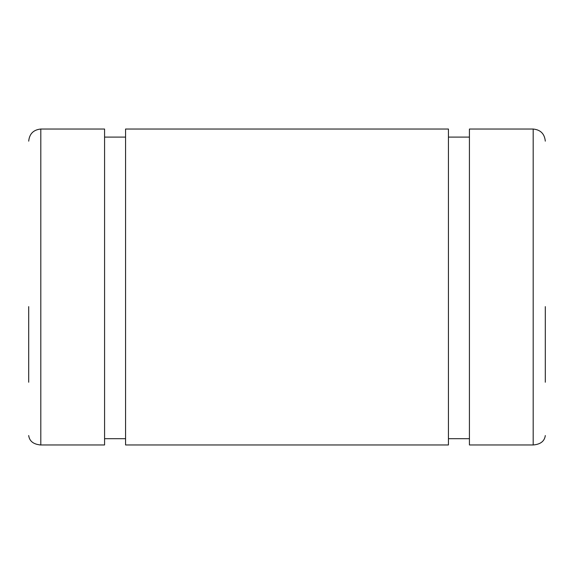 <?xml version="1.0" encoding="UTF-8"?>
<svg xmlns="http://www.w3.org/2000/svg" width="574" height="574" viewBox="0 0 574 574"><rect width="100%" height="100%" fill="white"/><g stroke="black" fill="none" stroke-linecap="round" stroke-linejoin="round"><path stroke-width="0.86" d="M125.562 438.687L104.576 438.687M104.576 306.616L104.576 129.035L104.576 444.965L40.811 444.965M545.3 382.234L545.3 306.616M28.7 306.616L28.7 382.234M28.7 435.551C29.468 441.234 33.507 444.369 40.804 444.965L39.721 444.929M469.424 306.616L469.424 129.035L469.424 444.965L533.189 444.965L533.189 129.035L533.189 444.965C540.493 444.369 544.532 441.234 545.3 435.551M469.424 438.687L448.438 438.687M448.438 306.616L448.438 129.035L448.438 444.965L125.562 444.965L125.562 129.035L125.562 306.616M40.804 444.965L40.804 129.035L40.804 444.965M104.576 137.107L125.562 137.107M104.576 129.035L40.804 129.035C33.471 129.774 29.439 133.807 28.7 141.147M469.424 129.035L533.189 129.035C540.529 129.774 544.561 133.807 545.3 141.147M448.438 137.107L469.424 137.107M448.438 129.035L125.562 129.035"/></g></svg>
